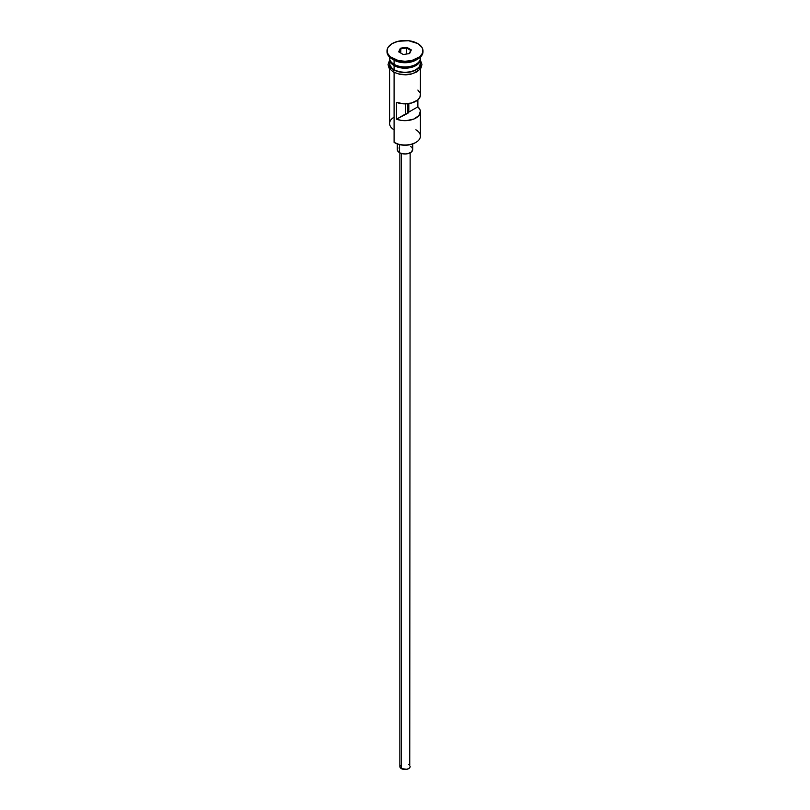 <?xml version="1.0" encoding="UTF-8"?>
<svg xmlns="http://www.w3.org/2000/svg" width="810" height="810" viewBox="0 0 810 810"><rect width="100%" height="100%" fill="white"/><g stroke="black" fill="none" stroke-linecap="round" stroke-linejoin="round"><path stroke-width="1.21" d="M415.905 129.802A15.42 8.9 180 0 1 415.905 142.388A15.42 8.9 180 0 1 394.095 142.388L394.824 142.813A14.398 8.313 0 0 0 415.176 142.813L410.508 144.615L405 145.243L399.492 144.615L394.095 142.388A15.42 8.9 0 0 0 410.903 144.322A15.42 8.9 0 0 0 420.42 136.09L420.42 111.75A15.42 8.9 180 0 1 412.3 119.586A15.42 8.9 180 0 1 396.495 119.181L396.495 102.384A15.42 8.9 0 0 0 412.3 102.799A15.42 8.9 0 0 0 420.42 94.962L420.42 68.891M394.824 142.813L394.095 142.388L394.095 72.485L394.095 142.388M420.38 111.122L418.932 115.567L413.89 119.029L406.549 120.609L401.304 120.396L396.495 119.181L407.724 113.319L407.724 103.72L407.724 113.319L408.817 112.064L408.817 103.589L408.817 112.064L417.869 106.839A15.42 8.9 180 0 1 420.42 111.75M401.365 153.454L401.365 768.629A5.143 2.967 0 0 0 406.964 769.277A5.143 2.967 0 0 0 410.143 766.533L409.273 768.184L406.964 769.277L401.365 768.629L401.365 153.454M399.543 144.625L399.543 152.675A7.715 4.455 0 0 0 407.946 153.637A7.715 4.455 0 0 0 412.715 149.526L411.409 151.996L407.946 153.637L405 153.981L400.717 153.222L399.543 152.675L399.543 144.625M389.65 57.145A15.42 8.9 0 0 0 394.095 64.324A15.42 8.9 0 0 0 410.903 66.248A15.42 8.9 0 0 0 420.42 58.026L420.42 57.075M390.835 61.54A14.904 8.606 0 0 0 394.46 64.952L394.46 64.527A14.904 8.606 180 0 0 415.722 64.425A14.904 8.606 180 0 1 394.46 64.527L394.095 65.58A15.42 8.9 180 0 1 389.62 58.654A15.42 8.9 180 0 0 389.58 59.282L389.58 63.484A15.42 8.9 0 0 0 394.095 69.771A15.42 8.9 0 0 0 410.903 71.705A15.42 8.9 0 0 0 420.42 63.484L419.246 66.886L415.905 69.771L410.903 71.705L405 72.384L399.097 71.705L394.095 69.771L394.095 65.58L394.095 69.771L392.182 68.425L389.873 65.215L389.873 61.742M387.008 50.888L387.008 51.729A17.992 10.388 0 0 0 392.273 59.069L392.273 58.229A17.992 10.388 180 0 1 387.008 50.888A17.992 10.388 180 0 1 398.115 41.29A17.992 10.388 180 0 1 417.727 43.538L408.513 40.703L398.115 41.29L392.273 43.538L388.375 46.909L387.352 48.863L387.352 52.913L390.035 56.66L398.115 60.487L405 61.276L411.885 60.487L419.965 56.66L422.648 52.913L422.648 48.863L421.625 46.909L417.727 43.538A17.992 10.388 180 0 1 422.992 50.888A17.992 10.388 180 0 1 411.885 60.487A17.992 10.388 180 0 1 392.273 58.229L392.273 59.069L394.095 60.122A15.42 8.9 0 0 0 415.905 60.122L417.727 59.069A17.992 10.388 180 0 1 392.273 59.069A17.992 10.388 0 0 0 411.885 61.327A17.992 10.388 0 0 0 422.992 51.729A17.992 10.388 0 0 0 422.982 51.303A17.992 10.388 180 0 1 417.727 59.069M419.975 109.613L417.869 106.839L417.869 99.873L417.869 106.839L408.817 112.064A3.858 2.228 180 0 1 405.547 113.957L396.495 119.181L396.495 102.384L403.917 103.842L411.612 103.002L417.606 100.096L419.853 97.352L420.38 94.335M419.165 61.54A14.904 8.606 0 0 1 394.46 64.952L394.095 65.58A15.42 8.9 180 0 0 411.399 67.382A15.42 8.9 180 0 0 420.38 58.654A15.42 8.9 180 0 1 420.42 59.282A15.42 8.9 180 0 1 410.903 67.503A15.42 8.9 180 0 1 394.095 65.58A15.42 8.9 180 0 1 389.58 59.282M416.745 59.596A15.42 8.9 180 0 1 394.095 60.122L394.095 64.324L394.095 60.122L392.273 59.069A17.992 10.388 180 0 1 387.018 51.303M419.691 60.325A15.684 9.052 180 0 1 413.475 71.098A15.684 9.052 180 0 1 393.913 69.883A1.286 0.739 120 0 0 393.073 71.017A1.286 0.739 120 0 0 393.275 72.049A1.286 0.739 -60 0 1 393.073 71.017A1.286 0.739 -60 0 1 393.913 69.883A15.684 9.052 180 0 1 389.58 61.843M396.292 73.103L393.913 71.979A1.286 0.739 -60 0 1 393.275 72.049L400.079 74.429L405.891 74.854L410.599 74.297L416.917 71.928L421.038 67.949L421.959 64.486L420.42 60.173M406.691 47.243L411.308 49.916L409.617 53.551L403.309 54.533L398.692 51.86L400.383 48.225L406.691 47.243L400.383 48.225L398.692 51.86L403.309 54.533L409.617 53.551L411.308 49.916L406.691 47.243L406.539 54.027L406.539 47.992L410.731 50.422L409.252 53.612L411.308 49.916L410.731 50.422L406.539 47.992L406.691 47.243M389.58 57.075L389.58 58.026A15.42 8.9 0 0 0 394.095 64.324A15.42 8.9 0 0 0 411.591 66.076A15.42 8.9 0 0 0 420.35 57.145M420.38 61.712L420.684 63.484L419.489 66.947L416.087 69.883L411.004 71.847L405 72.535L398.996 71.847L393.913 69.883L390.511 66.947L389.316 63.484L389.62 61.712M398.996 73.943L405 74.631L411.004 73.943M413.707 73.103L418.041 70.612M419.489 69.042L420.684 65.58M389.316 65.58L390.511 69.042M389.58 68.891L389.58 123.505A15.42 8.9 0 0 0 394.095 129.792A15.42 8.9 180 0 1 394.095 117.207M394.095 60.122L392.273 59.069M394.46 64.952A14.904 8.606 0 0 0 418.547 62.461M419.975 92.826L417.869 90.052M405.547 103.862L405.547 113.957L405.547 103.862M397.285 143.947L397.285 149.526A7.715 4.455 0 0 0 399.543 152.675L397.437 150.397L397.872 147.825M410.457 146.377L411.409 147.055M412.128 147.825L412.715 149.526L412.715 143.947M399.856 152.847L399.856 766.533A5.143 2.967 0 0 0 401.365 768.629L399.958 767.111L400.251 765.399M408.635 764.438L409.273 764.883M409.749 765.399L410.143 152.847M399.269 52.194L400.798 48.883L400.798 53.085L400.798 48.883L406.539 47.992L400.798 48.883L400.383 48.225L400.798 48.883L399.269 52.194M415.905 142.388L415.176 142.813M420.42 59.282L420.42 63.484M422.992 50.888L422.992 51.729M389.58 60.173L388.041 64.527L388.992 67.999L393.275 72.039"/></g></svg>
